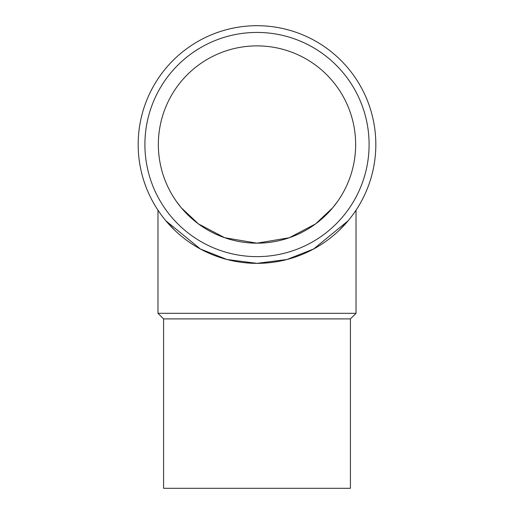 <?xml version="1.0" encoding="UTF-8"?>
<svg xmlns="http://www.w3.org/2000/svg" width="514" height="514" viewBox="0 0 514 514"><rect width="100%" height="100%" fill="white"/><g stroke="black" fill="none" stroke-linecap="round" stroke-linejoin="round"><path stroke-width="0.77" d="M174.792 230.323L165.893 220.814L200.409 249.014L227.008 259.506L257 263.354A118.824 118.824 0 0 1 138.176 144.524A118.824 118.824 0 0 1 257 25.7A118.824 118.824 0 0 1 375.824 144.524A118.824 118.824 0 0 1 257 263.354L286.992 259.506L313.591 249.014L348.106 220.814L339.208 230.323M160.04 213.214L157.978 210.207L160.04 213.214M257 256.627A112.097 112.097 0 0 1 144.903 144.524A112.097 112.097 0 0 1 257 32.427A112.097 112.097 0 0 1 369.097 144.524A112.097 112.097 0 0 1 257 256.627M163.58 318.905L163.58 488.3L350.419 488.3L350.419 318.905L163.58 318.905L157.978 313.302L157.978 210.207M350.419 318.905L356.022 313.302L157.978 313.302M158.351 144.524A98.649 98.649 0 0 1 257 45.881A98.649 98.649 0 0 1 355.649 144.524A98.649 98.649 0 0 1 257 243.173A98.649 98.649 0 0 1 158.351 144.524M289.318 237.731L315.564 223.911L332.629 207.862L315.564 223.911L289.318 237.731L257 243.173L224.689 237.731L198.436 223.911L181.371 207.862L176.508 201.552L181.365 207.862L198.436 223.911L224.682 237.731M174.792 199.053L175.852 200.621M332.635 207.862L337.492 201.552L332.635 207.862M339.208 199.053L338.148 200.621M353.96 213.214L356.022 210.207L353.96 213.214M356.022 313.302L356.022 210.207"/></g></svg>
